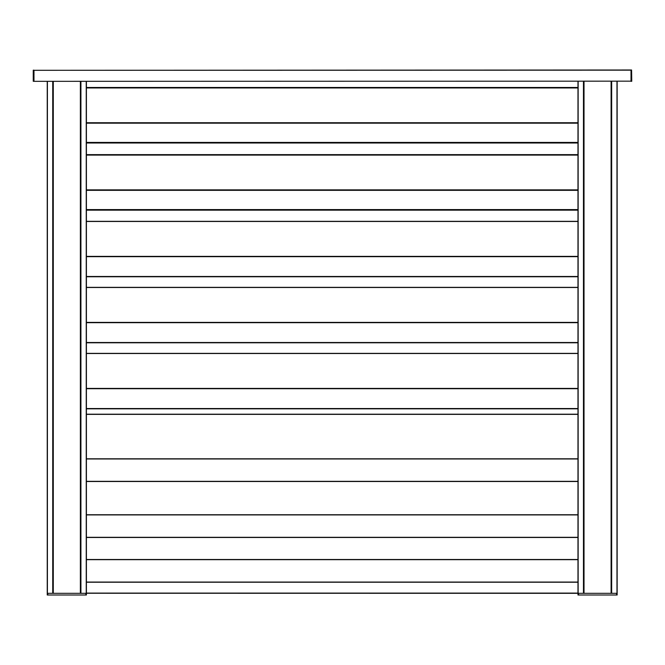 <?xml version="1.0" encoding="UTF-8"?>
<svg xmlns="http://www.w3.org/2000/svg" width="665" height="665" viewBox="0 0 665 665"><rect width="100%" height="100%" fill="white"/><g stroke="black" fill="none" stroke-linecap="round" stroke-linejoin="round"><path stroke-width="1" d="M617.145 81.33L617.145 593.321L611.659 593.321L611.659 81.33M577.976 593.255L86.408 593.255L577.976 593.321L577.976 81.33L577.976 87.481L86.408 87.481M86.408 143L577.976 143L577.976 154.629L86.408 154.629M86.242 213.049L86.408 210.148L577.976 210.148L577.976 221.329L86.408 221.329M86.408 276.756L577.976 276.756L577.976 287.355L86.408 287.355M86.408 342.791L86.408 344.844L86.408 342.791L577.976 342.791L577.976 353.381L86.408 353.381M86.408 408.817L577.976 408.817L577.976 414.195L577.976 408.817L577.976 414.195L86.408 414.195L577.976 414.195M577.976 458.966L577.976 481.344L577.976 458.966L86.408 458.966L577.976 458.966M577.976 514.918L577.976 537.303L577.976 514.918L86.408 514.918L577.976 514.918M577.976 559.681L577.976 582.066L577.976 559.681L577.976 582.066L86.408 582.066L86.408 559.681L577.976 559.681L86.408 559.681L86.408 582.066M577.976 84.605L577.976 593.321L583.463 593.321L583.463 81.33M86.408 537.303L577.976 537.303L86.408 537.303L86.408 514.918L86.408 537.303M86.408 481.344L577.976 481.344L86.408 481.344L86.408 458.966L86.408 481.344M86.408 81.33L86.408 593.321L80.922 593.321L80.922 81.33M47.24 81.33L47.24 593.321L52.726 593.321L52.726 81.33M583.853 81.33L583.853 593.321M584.02 81.33L584.02 593.321L611.102 593.321L611.102 81.33M53.109 81.33L53.109 593.321M53.283 81.33L53.283 593.321L80.365 593.321L80.365 81.33M577.976 81.33L577.976 123.033M577.976 190.639L577.976 152.219M577.976 257.787L577.976 219.367M577.976 323.813L577.976 285.393M577.976 389.84L577.976 351.419M86.408 145.643L86.408 190.764M86.408 389.973L86.242 345.102M86.408 593.321L86.408 595L47.24 595L47.24 593.321M85.852 595L85.852 593.321L47.797 593.321L47.797 595M617.145 595L617.145 593.321L617.145 595L577.976 595L577.976 593.321M616.588 595L616.588 593.321L578.533 593.321L578.533 595M33.982 76.018L33.982 81.305L33.25 81.305L33.25 70.166L33.982 70.166L33.982 75.453M631.019 81.163L33.982 81.33L631.019 81.163M631.019 75.453L631.019 70.166L33.982 70.307L631.584 70L631.75 81.305L631.019 81.305L631.019 76.018M611.542 81.33L611.542 593.321M616.979 81.33L616.979 593.321M578.143 81.33L578.143 593.321M583.579 81.33L583.579 593.321M577.976 582.232L86.408 582.232M577.976 593.089L86.408 593.089M86.408 122.726L577.976 122.726M86.408 87.946L577.976 87.946M86.408 142.443L577.976 142.443M86.408 123.175L577.976 123.175M86.408 189.874L577.976 189.874M86.408 155.095L577.976 155.095M86.408 209.591L577.976 209.591M86.408 190.323L577.976 190.323M86.408 221.462L577.976 221.462M86.408 276.632L577.976 276.632M86.408 276.482L577.976 276.482M86.408 256.665L577.976 256.665M86.408 256.366L577.976 256.366M86.408 287.488L577.976 287.488M86.408 342.658L577.976 342.658M86.408 342.508L577.976 342.508M86.408 322.691L577.976 322.691M86.408 322.392L577.976 322.392M86.408 353.514L577.976 353.514M86.408 408.684L577.976 408.684M86.408 408.534L577.976 408.534M86.408 388.717L577.976 388.717M86.408 388.418L577.976 388.418M86.408 559.514L577.976 559.514M86.408 537.47L577.976 537.47M86.408 514.752L577.976 514.752M86.408 481.51L577.976 481.51M86.408 458.792L577.976 458.792M86.408 414.37L577.976 414.37M80.806 81.33L80.806 593.321M86.242 81.33L86.242 593.321M47.406 81.33L47.406 593.321M52.843 81.33L52.843 593.321M611.226 81.33L611.226 593.321M80.49 81.33L80.49 593.321M611.276 81.33L611.276 593.321M80.531 81.33L80.531 593.321"/></g></svg>

